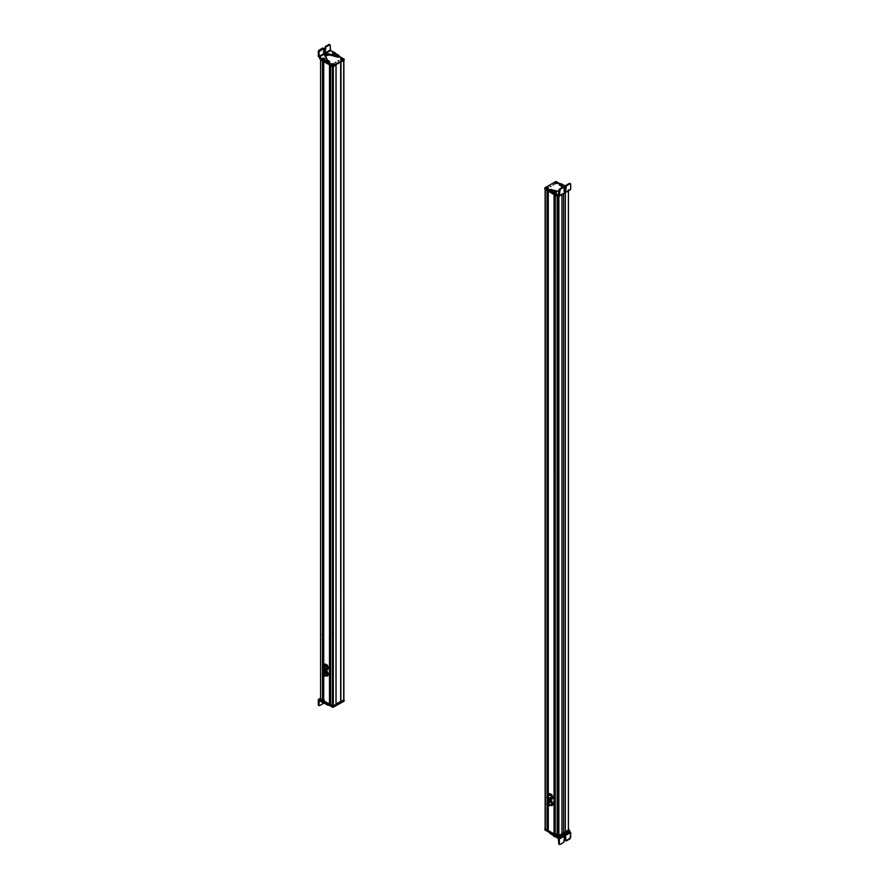 <?xml version="1.0" encoding="UTF-8"?>
<svg xmlns="http://www.w3.org/2000/svg" width="889" height="889" viewBox="0 0 889 889"><rect width="100%" height="100%" fill="white"/><g stroke="black" fill="none" stroke-linecap="round" stroke-linejoin="round"><path stroke-width="1.33" d="M545.301 189.501L545.301 828.87L545.301 189.501L547.068 190.524L547.068 796.577L547.068 190.524L545.301 189.501M547.068 829.893L545.301 828.87L547.068 829.893L547.068 804.745L547.068 829.893M547.068 798.389L547.068 802.945L547.068 798.389M547.202 190.59L547.202 796.455L547.202 190.59M547.202 798.611L547.202 802.811L547.202 798.611M547.202 804.978L547.202 829.893L547.202 804.978M547.324 190.668L547.346 796.355M547.324 798.8L547.346 802.723M547.324 805.167L547.202 829.893L547.324 805.167M547.457 190.746L547.457 764.473L547.457 190.746M547.457 785.287L547.457 796.288L547.457 785.287M547.457 798.978L547.457 802.656L547.457 798.978M547.457 805.334L547.457 828.993L547.457 805.334M547.513 190.779L547.513 764.44L547.513 190.779M547.513 785.32L547.513 796.255L547.513 785.32M547.513 799.033L547.513 802.623L547.513 799.033M547.513 805.401L547.513 829.004L547.513 805.401M547.746 190.913L547.746 764.307L547.746 190.913M547.746 785.454L547.746 796.122L547.746 785.454M547.746 799.244L547.746 802.489L547.746 799.244M547.746 805.612L547.513 829.004L547.746 805.612M547.802 829.015L547.802 805.656L547.802 829.015M547.802 190.946L547.802 764.196L547.802 190.946M547.802 785.487L547.802 796.1L547.802 785.487M547.802 799.289L547.802 802.456L547.802 799.289M548.28 191.224L548.28 795.822L548.28 191.224L554.047 194.558L554.047 833.926L548.246 830.548L548.28 805.879L548.28 830.593L554.047 833.926L554.047 194.558L548.28 191.224M548.28 799.511L548.28 802.189L548.28 799.511M554.18 194.624L554.047 833.926L554.18 194.624M554.292 194.691L554.18 833.926L554.292 194.691M554.436 194.769L554.436 768.563L554.436 194.769M554.436 789.343L554.436 833.026L554.436 789.343M554.48 194.802L554.48 768.529L554.48 194.802M554.48 789.365L554.48 833.037L554.48 789.365M554.725 194.935L554.725 768.396L554.725 194.935M554.725 789.51L554.48 833.037L554.725 789.51M554.769 833.049L554.769 789.532L554.769 833.049M554.769 194.969L554.769 768.252L554.769 194.969M555.258 195.247L555.236 834.582L555.258 195.247L557.159 196.347L557.159 835.716L555.258 834.615L557.159 835.716L557.159 196.347L555.258 195.247M557.303 196.425L557.159 835.716L557.303 196.425M557.681 835.316L557.681 196.647L557.681 835.316M558.348 835.316L558.881 835.716L561.948 833.949L561.948 194.624L561.948 833.949L558.881 835.716L558.881 196.391L558.336 835.293M563.593 832.949L561.948 833.893L563.593 832.949L563.593 193.669L563.593 832.949L565.282 831.971L563.593 832.949M565.282 192.702L565.282 831.971L565.282 192.702M565.326 192.669L565.326 831.993L565.326 192.669M568.393 830.215L565.326 831.993L568.393 830.215L568.393 190.902L568.393 830.215M550.724 801.822L548.502 803.1A1.8 1.033 -120 0 0 547.257 802.767A1.8 1.033 -120 0 0 546.902 803.367L550.724 801.822M548.369 805.901A1.8 1.033 -120 0 0 549.058 805.89A1.8 1.033 -120 0 0 548.502 803.1C549.858 805.334 549.635 806.145 547.824 805.556M547.857 805.412L547.857 805.412C549.458 805.934 549.658 805.212 548.457 803.245L547.268 803.023A1.589 0.922 60 0 1 547.368 802.956A1.589 0.922 60 0 1 548.457 803.245A1.589 0.922 60 0 1 548.957 805.701A1.589 0.922 60 0 1 548.846 805.756M547.657 805.534L548.746 805.823L548.246 803.367A1.589 0.922 -120 0 0 547.157 803.078A1.589 0.922 -120 0 0 547.657 805.534C546.457 803.567 546.646 802.845 548.246 803.367C549.446 805.334 549.246 806.056 547.657 805.534M547.713 805.301C548.969 805.712 549.124 805.145 548.18 803.6C546.935 803.189 546.779 803.756 547.713 805.301L547.713 805.301A1.245 0.722 60 0 1 548.18 803.6C549.124 805.145 548.969 805.712 547.713 805.301L548.569 805.523M547.535 804.334L548.402 803.845M547.846 804.912L548.724 804.412M548.346 804.456L547.724 804.99L548.346 804.456M548.535 804.023L547.924 804.556L548.535 804.023M552.247 805.545L549.78 804.878L551.958 805.723L551.336 805.034L552.814 804.478L551.625 800.845L549.458 800L548.602 801.233A2.7 1.556 -120 0 0 548.48 802.067L549.458 800L551.625 800.845L550.08 800.689A2.7 1.556 -120 0 0 548.602 801.233L551.625 800.845L553.025 803.612L551.336 801.011L551.858 802.5A2.7 1.556 -120 0 0 550.08 800.689L553.025 803.612L552.247 805.545L552.814 804.478M549.235 800.867L549.458 800M552.169 804.845L552.269 803.767A2.7 1.556 -120 0 0 551.858 802.5L552.736 803.778L552.169 804.845A2.7 1.556 -120 0 0 552.269 803.767L552.169 804.845L550.702 805.401A2.7 1.556 -120 0 0 552.169 804.845M550.18 801.478A1.8 1.033 60 0 1 551.647 803.523A1.8 1.033 60 0 1 550.591 804.612C552.08 804.189 551.936 803.145 550.18 801.478M546.913 797.511C547.446 795.777 548.28 796.077 549.413 798.422L548.369 799.533A1.8 1.033 -120 0 0 549.058 799.522A1.8 1.033 -120 0 0 549.413 798.422L551.636 797.133L549.413 798.422A1.8 1.033 -120 0 0 548.535 796.777A1.8 1.033 -120 0 0 547.257 796.411A1.8 1.033 -120 0 0 546.902 797M548.957 799.344L549.058 798.489A1.589 0.922 -120 0 0 548.28 797.044A1.589 0.922 -120 0 0 547.157 796.711A1.589 0.922 -120 0 0 546.846 797.689C547.846 799.756 548.58 800.022 549.058 798.489L549.269 798.366A1.589 0.922 60 0 1 548.957 799.344A1.589 0.922 60 0 1 548.846 799.389L549.269 798.366C548.269 796.3 547.524 796.033 547.057 797.566M547.268 796.666A1.589 0.922 60 0 1 547.368 796.588A1.589 0.922 60 0 1 548.491 796.922A1.589 0.922 60 0 1 549.269 798.366L549.058 798.489C548.58 800.022 547.846 799.756 546.846 797.689C547.313 796.155 548.057 796.422 549.058 798.489M548.813 798.4C548.446 799.6 547.868 799.389 547.079 797.777C547.868 799.389 548.446 799.6 548.813 798.4C548.035 796.777 547.457 796.577 547.079 797.777L547.079 797.777A1.245 0.722 60 0 1 548.813 798.4L548.569 799.167M548.146 797.211L547.502 797.389L548.146 797.211M548.646 797.878L548.024 798.211M547.446 797.711L548.213 797.266M548.024 797.577L547.324 797.777L548.024 797.577M548.068 798.633L548.78 798.222M547.968 797.978L548.524 797.655M548.613 797.8L548.057 798.122L548.613 797.8M548.335 798.144L547.691 798.5M551.024 798.511L553.058 797.677L551.958 794.844L549.746 793.566L551.958 794.844L549.746 793.566L548.48 795.577A2.7 1.556 -120 0 0 548.48 795.699L549.458 793.744L550.391 794.477A2.7 1.556 -120 0 0 548.735 794.622A2.7 1.556 -120 0 0 548.48 795.577L548.735 794.622L551.958 794.844L553.058 797.677L551.658 795.01L552.036 796.533A2.7 1.556 -120 0 0 550.391 794.477L553.058 797.677L551.958 799.244L552.68 798.366L551.024 798.511L551.658 799.422L552.758 797.855L552.036 798.733A2.7 1.556 -120 0 0 552.036 796.533L551.958 799.244M550.391 798.878L551.658 799.422L550.391 798.878A2.7 1.556 -120 0 0 552.036 798.733L549.458 798.144L550.28 798.822A2.7 1.556 -120 0 0 550.391 798.878M549.369 794.255L549.746 793.566M550.391 795.211A1.8 1.033 60 0 1 551.658 797.411A1.8 1.033 60 0 1 550.391 798.144C552.025 798.111 552.025 797.133 550.391 795.211A1.8 1.033 60 0 0 549.491 795.122M559.359 838.994L559.37 844.139L558.737 843.772L558.425 838.449L558.737 843.772L559.381 844.139L558.737 843.772L559.37 844.139L559.37 838.994L558.725 837.905L552.925 834.504A3.1 1.789 180 0 1 553.714 835.304A1.5 0.867 -0 0 0 554.103 835.704A1.5 0.867 -0 0 0 554.78 835.927A3 1.734 180 0 1 556.136 836.382L558.725 837.905L570.038 831.448L558.725 837.905L559.359 839.005L556.136 837.127L559.359 839.005L570.671 832.549L569.26 830.993L570.671 832.549L559.37 838.994M554.78 836.66L556.136 837.127L556.136 836.382L556.136 837.127A3 1.734 -0 0 0 554.78 836.66L554.78 835.927L554.78 836.66A1.5 0.867 180 0 1 554.103 836.438L554.78 836.66M553.714 836.038L554.103 836.438A1.5 0.867 180 0 1 553.714 836.038L553.714 835.304L553.714 836.038A3.1 1.789 -0 0 0 552.925 835.238L553.714 836.038M551.047 834.149L552.925 835.238L552.925 834.504L552.925 835.238L551.047 833.426L551.047 834.149A7.501 4.334 180 0 1 551.002 834.115L551.047 834.149M549.969 832.66L551.002 834.115A7.501 4.334 180 0 1 549.735 833.126L549.735 832.793M554.147 835.993L554.725 835.416M554.725 834.682L554.425 835.36M564.393 836.327L565.715 837.094L565.904 840.927L570.671 837.694L570.671 832.549L570.027 838.794L566.349 840.883L565.015 836.693L563.693 842.405L560.003 844.506L559.37 844.139L560.003 844.506L563.693 842.405L564.326 837.883A0.978 0.567 -59.7 0 1 565.715 837.094L565.082 836.727L565.082 840.149L565.726 840.516L565.082 840.149L565.082 836.727A0.978 0.567 120.3 0 0 565.082 836.66M559.37 844.139L560.003 844.506M559.381 844.139L558.737 843.772M565.715 840.527L565.082 840.149L565.715 840.516M555.258 833.593L554.636 833.938L555.769 833.771L555.258 834.282M555.503 836.727L554.969 836.138L555.503 836.727M557.959 837.394L569.171 831.137L569.171 830.404L557.959 836.66L557.959 837.394L557.959 836.66L557.959 837.394L544.913 829.904L557.959 837.394M544.913 829.659L544.957 828.892L557.059 836.149L544.913 829.17L544.913 829.904L544.913 829.159M558.381 836.66L569.171 830.404L569.171 831.137L558.381 837.394L558.381 836.66M569.082 830.359L557.848 836.116L544.957 828.604L557.848 836.116L569.082 829.626L569.082 830.359L558.27 836.605L569.082 830.359M557.848 836.605L558.27 836.116L557.848 836.605L545.046 829.215L557.848 836.605M568.415 829.248L569.082 829.626L568.415 829.248L568.415 189.902M557.692 199.614L558.036 831.004M555.236 770.73L555.236 769.941M554.325 768.707L555.236 769.241L554.325 768.707M555.236 789.799L554.325 789.276L555.236 789.799M555.158 769.896L555.158 770.696M555.236 778.164L555.236 777.364M555.236 781.675L555.236 780.886M555.236 789.088L555.236 788.299M554.725 768.24L555.236 768.507L554.458 768.541M554.88 768.296L554.325 768.618L554.88 768.296M555.181 778.142L555.192 777.33M555.181 781.653L555.181 780.842M555.169 789.065L555.169 788.254M548.246 785.031L548.246 784.265M547.346 764.662L548.246 765.185L547.346 764.662M548.246 785.743L547.346 785.231L548.246 785.743M548.146 784.998L548.146 784.187M548.246 777.619L548.246 776.83M548.246 774.108L548.246 773.308M548.246 766.696L548.246 765.896M548.191 777.597L548.191 776.786M548.191 774.075L548.191 773.263M548.191 766.662L548.191 765.851M553.858 184.679L553.091 184.868L553.858 184.679M556.147 181.567L559.859 183.712L556.147 181.567M544.913 187.812L555.725 181.567L544.913 187.812M550.958 191.546L544.913 188.057L544.913 188.79L557.925 196.302L558.759 196.069L557.925 196.302L544.913 188.79L544.913 188.057L550.958 191.546M550.958 186.357L550.191 186.546L550.958 186.357M554.669 182.345C554.136 183.301 554.703 183.634 556.358 183.323C556.892 182.367 556.325 182.045 554.669 182.345L554.669 182.345A1.2 0.689 180 0 1 556.358 183.323A1.2 0.689 180 0 1 554.669 182.345M546.257 188.179C547.924 188.49 548.48 188.157 547.957 187.201C546.302 186.901 545.735 187.223 546.257 188.179L546.257 188.179A1.2 0.689 180 0 1 547.957 187.201A1.2 0.689 180 0 1 546.257 188.179M557.714 183.601L558.559 183.401L557.714 183.601M547.735 189.368L548.58 189.157L547.735 189.368M557.925 195.58L557.925 196.302L557.925 195.58M549.991 190.124L554.147 193.891L554.147 193.157A1.5 0.867 0 0 0 554.825 193.391A2.945 1.7 180 0 1 556.147 193.813L558.47 195.169L554.147 193.157L549.991 189.39L559.125 191.491M570.694 189.235L570.682 184.101L570.682 189.246L558.792 196.08L556.147 194.547L558.792 196.08L570.682 189.246M565.326 185.901A3.1 1.789 180 0 1 564.226 185.49L562.348 184.401A7.501 4.334 0 0 0 562.304 184.379A7.501 4.334 0 0 0 560.592 183.634L559.714 184.545A6.156 3.556 180 0 1 561.103 185.145A6.156 3.556 180 0 1 562.826 187.146L559.57 184.479L559.781 183.767L565.615 185.957M555.869 192.257L554.203 192.724L555.536 192.235L554.814 192.124M555.736 192.946L556.236 192.357M564.893 187.379L565.915 187.101M559.481 184.801L562.593 187.29A6.156 3.556 0 0 0 561.103 185.879A6.156 3.556 0 0 0 559.714 185.279L559.481 184.412M558.792 191.257A3 1.734 180 0 1 558.781 191.246L558.148 191.113A6.156 3.556 180 0 1 552.38 190.157A6.156 3.556 180 0 1 551.336 189.357L549.769 189.857A8.446 4.878 0 0 0 551.169 190.935A8.446 4.878 0 0 0 551.247 190.979L552.98 191.98A2.9 1.678 180 0 1 553.002 192.002A2.9 1.678 180 0 1 553.758 192.769A1.5 0.867 0 0 0 554.147 193.157L554.147 193.891L556.147 194.547A2.945 1.7 0 0 0 554.825 194.124A1.5 0.867 180 0 1 554.147 193.891A1.5 0.867 180 0 1 553.758 193.502A2.9 1.678 0 0 0 553.002 192.735A2.9 1.678 0 0 0 552.98 192.713L551.247 191.713A8.446 4.878 180 0 1 551.169 191.668A8.446 4.878 180 0 1 549.769 190.59L549.769 190.257M554.825 193.391L554.825 194.124L554.825 193.391M556.147 193.813L556.147 194.547L556.147 193.813M570.682 184.101L570.049 183.734L566.382 185.845L565.748 190.368A0.978 0.567 -59.9 0 1 564.359 191.168L564.182 187.323L563.093 187.001L559.425 189.113L558.792 190.213L559.425 189.113L560.059 189.479L559.425 190.579L558.792 190.213L558.47 195.169L558.792 190.213L559.425 190.579L559.425 195.713L560.059 189.479L563.726 187.368L565.06 191.557L566.382 185.845L570.049 183.734L570.682 184.101L569.416 183.367L565.748 185.479L565.115 190.002L564.415 191.191L563.726 190.791M558.792 196.08L559.425 195.713M559.57 184.479L559.57 185.212L559.57 184.479M559.714 184.545L559.714 185.279L559.714 184.545M561.103 185.145L561.103 185.879L561.103 185.145M549.769 189.857L549.769 190.59L549.769 189.857M551.169 190.935L551.169 191.668L551.169 190.935M551.247 190.979L551.247 191.713L551.247 190.979M552.98 191.98L552.98 192.713L552.98 191.98M553.002 192.002L553.002 192.735L553.002 192.002M553.758 192.769L553.758 193.502L553.758 192.769M554.125 192.435L556.336 192.769M565.115 187.457L564.248 186.479L565.593 186.179L564.248 186.479L565.071 187.446M570.049 183.734L569.416 183.367L570.049 183.734M564.371 191.224A0.978 0.567 120.1 0 0 564.415 191.191L565.06 191.557L564.415 191.191A0.978 0.567 120.1 0 0 565.115 190.002L565.748 190.368L565.115 190.002L565.748 185.479L566.382 185.845L565.748 185.479L569.416 183.367M563.726 187.368L563.093 187.001L563.726 187.368L560.059 189.479L559.425 189.113L563.093 187.001L563.726 187.368M565.748 186.423L564.737 186.101L565.748 186.423M554.203 192.88L555.514 193.235L556.258 192.313L554.247 192.257L554.203 192.88L554.947 191.957L556.258 192.313L555.514 193.235L554.247 192.257M556.258 192.313L556.214 192.935M555.092 191.735L555.369 192.38L555.092 191.735M555.858 183.401L555.225 183.767L555.858 183.401M547.457 188.257L546.824 188.624M569.16 190.424L557.848 196.747L544.957 189.235L557.848 196.747L569.082 190.257M546.591 188.001L547.624 188.357M546.268 187.368L548.124 188.001L546.357 187.312M547.913 188.201A1.1 0.633 -0 0 0 547.946 188.19L546.124 187.468L547.913 188.201M547.957 188.157L546.068 187.501L547.88 188.224M548.135 188.001L546.346 187.268M554.647 182.534L556.625 182.89L554.647 182.534M556.325 183.345A1.1 0.633 0 0 0 556.381 183.312L554.458 182.678L556.325 183.345M554.68 182.467L556.57 183.09M555.525 183.534L556.403 183.278L555.525 183.534M556.347 183.212L554.458 182.678L556.347 183.212M557.481 199.503L558.47 199.114L557.481 199.503M340.687 62.074L340.887 701.543L340.698 62.074L344.043 60.408L340.698 62.074M341.009 62.219L340.887 701.543L341.009 62.219M343.699 699.987L341.009 701.543L343.699 699.987L343.699 60.674L343.699 699.987M320.607 59.774L320.607 699.143L320.607 59.774L322.507 60.874L322.507 667.094L322.507 60.874L320.607 59.774M322.507 700.243L320.607 699.143L322.507 700.243L322.507 674.984L322.507 700.243M322.507 668.617L322.507 673.451L322.507 668.617M322.629 60.941L322.629 666.906L322.629 60.941M322.629 668.884L322.629 673.273L322.629 668.884M322.629 675.24L322.629 700.243L322.629 675.24M322.751 61.008L322.774 666.794A1.8 1.033 -120 0 0 322.418 667.395L326.441 666.061L324.218 667.339A1.8 1.033 -120 0 0 322.774 666.794L326.374 664.716M322.751 669.073L322.751 673.173L322.751 669.073M322.751 675.44L322.629 700.243L322.751 675.44M322.974 61.141L322.974 634.668L322.974 61.141M322.974 655.715L322.974 666.672L322.974 655.715M322.974 669.373L322.974 673.04L322.974 669.373A1.589 0.922 -120 0 0 324.252 669.85A1.589 0.922 -120 0 0 323.94 667.583L322.663 667.106L322.974 669.373C321.985 667.306 322.307 666.706 323.94 667.583L322.774 667.05A1.589 0.922 60 0 1 322.874 666.983A1.589 0.922 60 0 1 324.152 667.461L323.94 667.583C324.93 669.65 324.607 670.25 322.974 669.373M322.974 675.74L322.974 699.399L322.974 675.74C321.985 673.662 322.307 673.073 323.94 673.951C324.93 676.018 324.607 676.618 322.974 675.74A1.589 0.922 -120 0 0 324.252 676.218A1.589 0.922 -120 0 0 323.94 673.951L324.152 673.829A1.589 0.922 60 0 1 324.463 676.096A1.589 0.922 60 0 1 324.352 676.14L324.152 673.829L322.663 673.462L322.974 675.74M323.029 61.174L323.029 634.646L323.029 61.174M323.029 655.738L323.029 666.65L323.029 655.738M323.029 669.428L323.029 673.006L323.029 669.428M323.029 675.796L323.029 699.41L323.029 675.796M323.263 61.308L323.263 635.313L323.263 61.308M323.263 655.882L323.263 666.506L323.263 655.882M323.263 669.65L323.263 672.873L323.263 669.65M323.263 676.007L323.029 699.41L323.263 676.007M323.318 699.421L323.318 676.051L323.318 699.421M323.318 61.341L323.318 634.613L323.318 61.341M323.318 655.904L323.318 666.483L323.318 655.904M323.318 669.684L323.318 672.84L323.318 669.684M323.707 61.563L323.707 666.25L323.707 61.563L329.486 64.897L329.486 704.266L323.685 700.899L323.707 676.251L323.707 700.932L329.486 704.266L329.486 64.897L323.707 61.563L323.685 666.272M323.707 669.884L323.685 672.629M329.619 64.975L329.486 704.266L329.619 64.975M329.741 65.053L329.619 704.266L329.741 65.053M329.741 704.121L329.775 64.786M329.975 65.186L329.975 638.735L329.975 65.186M329.975 659.727L329.975 703.421L329.975 659.727M330.03 65.219L330.03 638.702L330.03 65.219M330.03 659.76L330.03 703.432L330.03 659.76M330.264 65.353L330.264 639.335L330.264 65.353M330.264 659.894L330.03 703.432L330.264 659.894M330.319 703.455L330.319 659.927L330.319 703.455M330.319 65.375L330.319 638.624L330.319 65.375M330.697 65.597L330.675 704.933L330.697 65.597L332.464 66.619L332.464 705.988L330.697 704.966L332.464 705.988L332.475 66.631L330.697 65.597M333.308 66.675L333.308 705.988L332.464 705.988L333.308 705.988L333.308 66.675M336.009 704.432L333.308 705.988L336.009 704.432L336.009 65.119L336.009 704.432M336.031 704.055L340.687 701.365L336.031 704.055M323.874 669.917A1.8 1.033 -120 0 0 324.563 669.917A1.8 1.033 -120 0 0 324.218 667.339C325.33 669.684 324.974 670.362 323.118 669.361M324.352 669.784L324.152 667.461A1.589 0.922 60 0 1 324.463 669.728A1.589 0.922 60 0 1 324.352 669.784M322.829 667.395L323.829 667.772C322.551 667.094 322.307 667.561 323.074 669.173C324.352 669.861 324.607 669.395 323.829 667.772A1.245 0.722 60 0 1 323.074 669.173C322.307 667.561 322.551 667.094 323.829 667.772L322.896 668.317M323.64 668.117L323.063 668.439M323.34 668.872L324.207 668.372L323.34 668.872M326.596 668.939L328.563 667.995L327.396 665.161L325.196 663.972L324.207 665.061A2.7 1.556 -120 0 0 323.985 666.094L325.196 663.972L327.396 665.161L325.83 664.828A2.7 1.556 -120 0 0 324.207 665.061L327.396 665.161L328.563 667.995L327.108 665.328L327.519 666.839A2.7 1.556 -120 0 0 325.83 664.828L328.563 667.995L327.519 669.628L328.208 668.717L326.596 668.939L327.23 669.806L328.263 668.161L327.574 669.084A2.7 1.556 -120 0 0 327.519 666.839L327.519 669.628M324.852 664.694L325.196 663.972M325.952 669.306L326.896 669.517A2.7 1.556 -120 0 0 327.574 669.084L327.23 669.806L325.03 668.617L325.952 669.306A2.7 1.556 -120 0 0 326.896 669.517L325.785 669.206A2.7 1.556 -120 0 0 325.952 669.306M324.618 666.372A1.8 1.033 60 0 1 325.53 665.45A1.8 1.033 60 0 1 326.974 666.917A1.8 1.033 60 0 1 326.996 668.439A1.8 1.033 60 0 1 325.863 668.517L326.974 666.917C325.385 664.905 324.663 665.005 324.818 667.217M329.152 705.277L328.397 705.366A8.446 4.878 180 0 1 326.541 704.544L326.541 703.81A8.446 4.878 0 0 0 327.174 704.144L322.707 702.066L322.707 702.799A1.5 0.867 180 0 1 322.329 702.41A2.945 1.7 0 0 0 321.596 701.643L319.273 700.288L322.707 702.799L329.208 705.233M323.318 702.621L323.096 701.888M321.807 701.054A2.945 1.7 180 0 1 322.329 701.677L322.329 702.41L322.329 701.677A1.5 0.867 0 0 0 322.707 702.066L321.596 700.932M319.751 699.832L318.962 699.376L319.829 698.876L318.962 699.376L332.875 707.422L344.087 701.165L344.087 700.432L332.853 706.666L344.176 700.31L344.087 701.165L332.875 707.422L332.875 706.688L332.875 707.422L319.829 699.921L319.829 698.943L320.718 699.699L319.829 699.187L319.829 699.921L319.74 699.065M323.318 701.888L324.485 701.721M318.329 704.877L318.973 705.244L318.329 704.877L318.962 705.244L319.273 700.288L318.962 705.244L318.329 704.877L318.329 699.732L318.962 699.376L318.329 699.732L318.329 704.877L319.596 705.622L318.962 705.244L319.596 705.622L323.274 703.521L319.596 705.622M318.962 699.376L318.329 699.732M326.463 704.499L326.463 703.766A8.446 4.878 0 0 0 326.541 703.81L326.541 704.544A8.446 4.878 180 0 1 326.463 704.499L324.741 702.755L326.463 704.499M324.741 703.488A2.9 1.678 0 0 0 324.718 703.477L324.718 702.743A2.9 1.678 180 0 1 324.741 702.755L324.741 703.488M323.396 702.299A2.9 1.678 180 0 1 324.718 702.743L324.718 703.477A2.9 1.678 0 0 0 323.396 703.032L323.396 702.299L323.396 703.032A1.5 0.867 180 0 1 322.707 702.799L322.707 702.066A1.5 0.867 0 0 0 323.396 702.299M323.918 702.421L323.707 703.088M323.707 699.887L323.396 700.454L324.274 699.987L323.707 700.565M324.274 701.943L323.396 702.41M332.719 706.622L336.053 704.455L332.719 706.133L319.918 698.743L320.585 698.121L319.829 698.621L333.142 706.133L332.719 706.622L319.918 699.232L332.719 706.622M343.954 699.899L336.031 704.121L343.954 700.143M336.053 704.455L333.142 706.622L336.053 704.944M323.685 637.035L323.685 636.28M322.774 635.035L323.685 635.557L322.774 635.035M323.685 656.115L322.774 655.593L323.685 656.115M323.563 636.991L323.563 636.18M323.685 644.436L323.685 643.714M323.685 647.959L323.685 647.236M323.685 655.382L323.685 654.637M323.529 644.392L323.529 643.58M323.54 647.914L323.54 647.103M323.552 655.337L323.552 654.526M330.675 659.427L330.675 658.638M329.775 639.047L330.675 639.569L329.775 639.047M330.675 660.127L329.775 659.605L330.675 660.127M330.586 658.582L330.586 659.382M330.675 651.993L330.675 651.226M330.675 648.47L330.675 647.703M330.675 641.058L330.675 640.291M330.552 651.948L330.552 651.137M330.552 648.425L330.552 647.614M330.552 641.013L330.552 640.202M323.074 675.54C322.307 673.918 322.551 673.451 323.829 674.14C324.607 675.762 324.352 676.229 323.074 675.54L323.074 675.54C324.352 676.229 324.607 675.762 323.829 674.14C322.551 673.451 322.307 673.918 323.074 675.54L324.074 675.918M322.829 673.762L323.829 674.14L322.896 674.673M323.552 674.84L324.107 674.529M324.318 675.14L323.707 675.607L324.318 675.14M324.207 674.74L323.252 675.407L324.207 674.74M323.896 674.218L323.018 674.718L323.896 674.218M323.063 674.807L323.64 674.484M322.774 673.418A1.589 0.922 60 0 1 322.874 673.34A1.589 0.922 60 0 1 324.152 673.829L322.774 673.418M323.874 676.285A1.8 1.033 -120 0 0 324.563 676.273A1.8 1.033 -120 0 0 324.218 673.706A1.8 1.033 -120 0 0 322.774 673.162A1.8 1.033 -120 0 0 322.418 673.762L324.218 673.706C325.33 676.051 324.974 676.729 323.118 675.729M324.218 673.706L326.441 672.417L324.218 673.706M326.596 675.307L327.23 676.162L326.596 675.307L328.563 674.351L326.463 670.828L325.196 670.328L324.852 671.051L325.196 670.328L327.108 671.695L324.896 670.506L323.929 672.495L324.896 670.506L325.83 671.195A2.7 1.556 -120 0 0 324.207 671.428A2.7 1.556 -120 0 0 323.985 672.462L324.207 671.428L327.396 671.517L328.563 674.351L327.108 671.695L327.519 673.206A2.7 1.556 -120 0 0 325.83 671.195L328.563 674.351L327.519 675.996L328.208 675.073M327.574 675.44L328.263 674.529L327.574 675.44A2.7 1.556 -120 0 0 327.519 673.206L327.23 676.162L327.574 675.44L325.952 675.673L327.23 676.162L325.952 675.673A2.7 1.556 -120 0 0 327.574 675.44M325.03 674.973L325.952 675.673L325.03 674.973M324.852 671.051L325.196 670.328M324.618 672.729A1.8 1.033 60 0 1 325.53 671.817A1.8 1.033 60 0 1 326.974 673.284A1.8 1.033 60 0 1 326.796 674.995M325.863 674.884L326.974 673.284C325.385 671.273 324.663 671.373 324.818 673.584M335.142 62.508L335.909 62.319L335.142 62.508M319.84 58.107L319.84 58.841L319.84 58.107L321.54 59.085L319.84 57.863M332.853 65.619L326.996 62.241L333.275 66.353L344.087 59.863L332.853 66.353L319.84 58.841L332.853 66.353L332.853 65.619M344.087 59.374L333.275 65.619L333.275 66.353L333.275 65.619L344.087 59.374L344.087 60.119L344.087 59.374M339.309 56.374L344.087 59.13L339.309 56.374M338.042 60.83L338.809 60.641L338.042 60.83M334.331 64.841C334.864 63.886 334.297 63.552 332.642 63.864C332.108 64.819 332.675 65.141 334.331 64.841L334.331 64.841A1.2 0.689 180 0 1 332.642 63.864A1.2 0.689 180 0 1 334.331 64.841A1.1 0.633 0 0 0 334.353 64.819L332.43 64.186L334.297 64.864M342.743 59.007C341.076 58.696 340.52 59.03 341.043 59.985C342.698 60.296 343.265 59.963 342.743 59.007L342.743 59.007A1.2 0.689 180 0 1 341.043 59.985L341.043 59.985A1.2 0.689 180 0 1 342.743 59.007M331.286 63.586L330.441 63.797L331.286 63.586M341.265 57.829L340.42 58.029L341.265 57.829M332.675 63.93L334.264 64.797L332.719 63.93M334.175 52.329L339.009 56.329L329.875 54.229C325.73 53.462 324.307 54.273 325.618 56.674L327.897 60.574L329.43 61.241L329.219 61.952L322.707 59.541L318.306 56.485L319.262 57.029L330.53 50.551L334.175 52.329M333.264 52.773L332.764 53.362M334.231 53.573L334.797 52.996M323.474 59.507L324.474 59.185M333.719 52.24A2.945 1.7 180 0 1 332.853 51.895L330.53 50.551L319.262 57.029L318.306 56.485L322.707 60.274L328.408 62.819L329.43 61.974M324.818 55.818L329.875 54.962L337.664 57.096A6.156 3.556 0 0 0 336.62 56.296A6.156 3.556 0 0 0 330.852 55.34L330.219 55.207A3 1.734 0 0 0 329.875 54.962A3 1.734 0 0 0 326.908 54.518A3 1.734 0 0 0 324.818 55.818M323.307 60.085L323.085 59.352M329.519 62.041L328.408 62.819L328.408 62.086L328.408 62.819A7.501 4.334 180 0 1 326.696 62.074L326.696 61.341L326.696 62.074A7.501 4.334 180 0 1 326.652 62.052L326.652 61.319L326.652 62.052L324.774 60.23L324.774 60.963A3.1 1.789 0 0 0 323.385 60.496L323.385 59.763L323.385 60.496A1.5 0.867 180 0 1 322.707 60.274L322.707 59.541L322.707 60.274A1.5 0.867 180 0 1 322.318 59.874L322.318 59.141L322.318 59.874A3 1.734 0 0 0 321.54 59.096L321.54 58.352L321.54 59.096L318.306 56.485L321.54 58.352A3 1.734 180 0 1 322.318 59.141A1.5 0.867 0 0 0 322.707 59.541A1.5 0.867 0 0 0 323.385 59.763A3.1 1.789 180 0 1 324.774 60.23L326.652 61.319A7.501 4.334 0 0 0 326.696 61.341A7.501 4.334 0 0 0 328.408 62.086L329.286 61.174A6.156 3.556 180 0 1 327.897 60.574A6.156 3.556 180 0 1 326.107 58.063A6.156 3.556 180 0 1 326.274 57.24L326.041 56.874A3 1.734 180 0 1 325.618 56.674A3 1.734 180 0 1 324.752 55.451A3 1.734 180 0 1 326.607 53.851A3 1.734 180 0 1 329.875 54.229A3 1.734 180 0 1 330.219 54.473L330.852 54.607A6.156 3.556 180 0 1 336.62 55.562A6.156 3.556 180 0 1 337.664 56.363L339.231 55.863A8.446 4.878 0 0 0 337.831 54.785A8.446 4.878 0 0 0 337.753 54.74L336.02 53.74A2.9 1.678 180 0 1 335.998 53.718A2.9 1.678 180 0 1 335.242 52.951A1.5 0.867 0 0 0 334.853 52.562A1.5 0.867 0 0 0 334.275 52.351M330.208 45.228L329.575 44.861L330.208 45.228L330.208 50.006L318.951 56.474L318.951 51.706L323.252 48.495L322.618 48.128L318.951 50.229L318.318 56.474L318.318 51.34L318.951 51.706L319.262 57.029L318.951 56.474L330.208 50.006L330.53 50.551L330.208 45.228L328.941 44.494L325.274 46.595L324.641 51.129L323.94 52.318L323.252 51.918M326.274 57.24L326.274 57.974L326.274 57.24M329.875 54.229L329.875 54.962L329.875 54.229M330.219 54.473L330.219 55.207L330.219 54.473M330.286 54.518L330.286 55.251L330.286 54.518M330.852 54.607L330.852 55.34L330.852 54.607M336.62 55.562L336.62 56.296L336.62 55.562M337.664 56.363L337.664 57.096L337.664 56.363M337.764 56.44L337.764 57.174L337.764 56.44M338.487 56.496L338.487 57.229L338.487 56.496M339.009 56.329L339.009 57.063L339.009 56.329M339.231 56.196L339.009 57.063M332.664 53.284L332.664 52.951C332.742 52.073 333.475 52.073 334.875 52.962M324.374 59.474L323.607 59.574M329.575 44.861L328.941 44.494L329.575 44.861L325.907 46.973L329.575 44.861L328.941 44.494L329.575 44.861M323.252 48.495L324.585 52.684L325.907 46.973L325.274 51.495A0.978 0.567 -59.9 0 1 323.885 52.284L323.707 48.451L318.951 51.706L318.318 51.34L318.951 50.229L319.584 50.606L318.951 50.229L322.618 48.128L323.252 48.495L322.618 48.128M323.896 52.351A0.978 0.567 120.1 0 0 323.94 52.318L324.585 52.684L323.94 52.318A0.978 0.567 120.1 0 0 324.641 51.129L325.274 51.495L324.641 51.129L325.274 46.595L325.907 46.973L325.274 46.595L328.941 44.494M323.407 59.541L324.863 58.741L323.407 59.541L322.663 59.096L323.407 59.541M322.774 58.596L324.118 58.296L322.663 59.096M324.118 58.296L324.752 59.241M323.252 58.218L324.263 58.541L323.252 58.218M323.974 58.163L323.329 58.385L323.974 58.163M334.797 52.84L334.753 53.451L333.486 52.484L334.797 52.84L333.486 52.484L332.742 53.407L334.053 53.762L334.764 52.795M333.486 52.484L332.786 52.784M334.753 53.451L332.742 53.407M333.908 52.907L333.631 52.262L333.908 52.907M333.353 52.64L334.186 52.518L333.353 52.64M333.142 66.275L319.918 58.641M333.142 65.253L333.775 64.886L333.142 65.253M342.176 60.03L341.543 60.396M319.918 59.13L332.719 66.764L336.053 65.097L332.719 66.764L319.918 59.13M319.918 58.885L332.73 66.286M336.031 704.399L336.053 65.097M342.743 59.963L340.854 59.307L342.732 59.985A1.1 0.633 0 0 0 342.732 59.985L340.854 59.307L342.665 60.03M341.054 59.174L342.932 59.785L341.143 59.119M340.909 59.274L342.687 59.896L340.831 59.752M342.954 59.752L341.098 59.096M334.375 64.786L332.43 64.186L334.264 64.886M332.708 64.886L332.486 64.164L334.32 64.73L332.486 64.164M545.124 189.257L545.124 828.626M547.346 805.201L547.346 829.781M548.246 191.202L548.246 795.833M548.246 799.511L548.246 802.2M548.246 805.879L548.246 830.548M554.325 194.447L554.325 833.815M555.236 195.213L555.236 834.582M558.336 196.702L558.336 831.637M568.415 190.813L568.415 830.182M547.257 802.767L550.869 800.689M549.058 805.89L551.291 804.601M547.913 803.856L547.357 804.178M548.446 803.9L547.513 804.445M548.824 804.934L548.257 805.267M548.746 804.478L547.824 805.012M548.491 803.967L547.88 804.323M547.257 796.411L550.869 794.322M549.058 799.522L552.669 797.444M548.491 797.6L547.88 797.955M549.669 832.226L549.669 832.96M553.98 835.749L553.98 835.015M559.559 844.55L558.925 844.183M565.904 840.927L565.271 840.561M554.714 836.66L555.281 836.771M544.824 829.048L544.824 829.781M569.26 830.282L569.26 831.015M554.58 768.274L553.947 768.641M546.935 764.573L547.568 764.207M544.824 188.668L544.824 187.935M554.025 192.48L554.025 193.213M570.505 189.646L559.237 196.125M559.403 184.968L559.403 184.234M549.691 190.424L549.691 189.69M570.494 183.69L569.86 183.323M564.182 187.323L563.548 186.957M565.315 185.923L564.137 186.634M546.079 187.479L546.335 188.224M554.469 182.656L554.736 183.367M340.665 62.03L340.665 701.399M343.876 60.374L343.876 699.743M320.585 59.741L320.585 699.11M322.774 669.117L322.774 673.162L326.374 671.084M322.774 675.473L322.774 700.132M323.685 676.24L323.685 700.899M330.675 65.564L330.675 704.933M332.931 66.819L332.931 701.354M324.563 669.917L328.174 667.828M324.163 668.284L323.218 668.828M323.485 667.472L322.907 667.806M324.152 668.25L323.529 668.606M319.84 698.565L318.518 699.321M319.151 705.655L318.518 705.288M344.176 700.31L344.176 701.043M322.263 634.879L322.907 634.513M329.93 638.546L329.297 638.924M323.485 673.84L322.907 674.173M324.563 676.273L328.174 674.195M319.751 58.718L319.751 57.985M344.176 59.985L344.176 59.252M329.597 62.219L329.597 61.485M326.296 57.896L326.296 57.163M339.309 56.763L339.309 56.029M330.019 44.817L329.386 44.45M323.707 48.451L323.074 48.084M322.663 58.752C322.863 57.952 323.607 57.952 324.863 58.752M332.608 63.975L334.531 64.63"/></g></svg>
